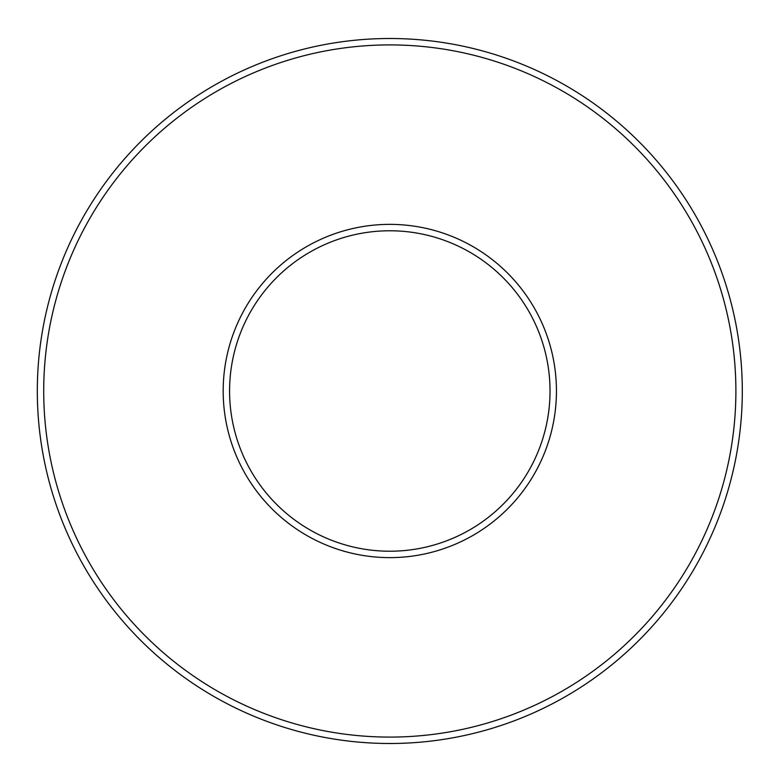 <?xml version="1.0" encoding="UTF-8"?>
<svg xmlns="http://www.w3.org/2000/svg" width="782" height="782" viewBox="0 0 782 782"><rect width="100%" height="100%" fill="white"/><g stroke="black" fill="none" stroke-linecap="round" stroke-linejoin="round"><path stroke-width="1.17" d="M550.029 391A160.222 160.222 0 0 1 309.692 529.756A160.222 160.222 0 0 1 309.692 252.244A160.222 160.222 0 0 1 550.029 391M556.442 391A166.634 166.634 0 0 0 306.495 246.692A166.634 166.634 0 0 0 306.495 535.308A166.634 166.634 0 0 0 556.442 391M735.891 391A346.084 346.084 0 0 1 216.761 690.721A346.084 346.084 0 0 1 216.761 91.279A346.084 346.084 0 0 1 735.891 391M742.304 391A352.496 352.496 0 0 0 213.564 85.727A352.496 352.496 0 0 0 213.564 696.273A352.496 352.496 0 0 0 742.304 391"/></g></svg>
